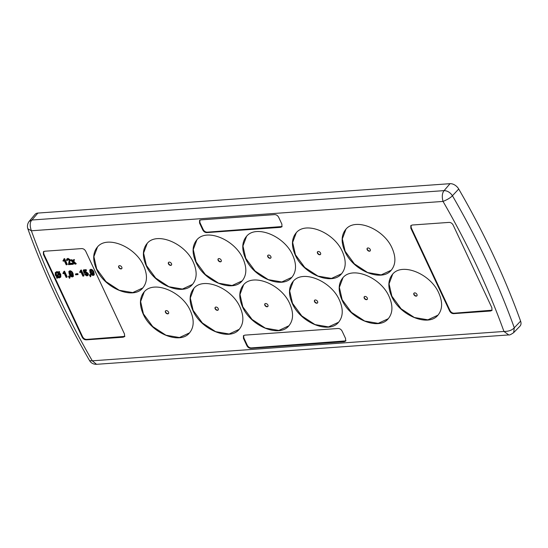 <?xml version="1.0" encoding="UTF-8"?>
<svg xmlns="http://www.w3.org/2000/svg" width="548" height="548" viewBox="0 0 548 548"><rect width="100%" height="100%" fill="white"/><g stroke="black" fill="none" stroke-linecap="round" stroke-linejoin="round"><path stroke-width="0.82" d="M89.605 360.659L89.605 360.659C91.112 363.139 93.427 364.358 96.544 364.317L92.297 360.817L89.605 360.659C64.397 317.066 43.806 273.103 27.838 228.783C27.037 226.125 27.482 223.646 29.174 221.337L35.038 214.391A7.823 5.172 42.2 0 1 37.867 213.069L450.024 183.683A7.823 5.172 42.2 0 1 458.717 189.012A704.612 465.971 42.2 0 1 520.6 321.121A7.823 5.172 42.2 0 1 519.977 326.156L513.654 332.65L514.291 327.779C512.051 330.232 508.606 331.458 503.948 331.465A696.426 460.56 -137.8 0 0 443.037 201.424C447.408 199.636 450.545 197.739 452.436 195.732C450.175 192.423 447.394 190.718 444.092 190.622C442.126 193.108 441.77 196.711 443.037 201.424L31.38 230.776C29.647 225.612 29.832 222.022 31.935 220.008L29.092 221.433M96.544 364.317L508.763 334.924L503.948 331.465L92.297 360.817A696.426 460.56 -137.8 0 1 31.38 230.776L27.838 228.783M410.836 228.228L449.538 310.839C450.525 312.723 451.922 313.661 453.73 313.641L490.529 311.017L491.933 310.442L491.912 307.818L453.217 225.207C452.23 223.317 450.826 222.385 449.018 222.399L412.219 225.023L410.815 225.605L410.836 228.228L411.233 227.79L449.935 310.401C450.922 312.285 452.319 313.223 454.128 313.203L492.104 310.202M243.442 338.342L243.422 335.719L244.826 335.136L338 328.499C339.808 328.478 341.212 329.41 342.199 331.3L345.569 338.5L345.589 341.123L344.185 341.699L251.011 348.343C249.203 348.364 247.806 347.425 246.812 345.541L243.442 338.342L243.839 337.904L243.648 335.52M281.891 224.153L281.919 226.776L280.508 227.352L206.904 232.599C205.096 232.619 203.698 231.688 202.705 229.797L199.561 223.077L199.541 220.454L200.945 219.878L274.548 214.624C276.356 214.611 277.761 215.542 278.747 217.433L281.891 224.153M86.317 339.842C84.502 339.863 83.104 338.924 82.118 337.041L43.415 254.423L43.395 251.806L44.806 251.224L81.597 248.6C83.406 248.587 84.81 249.518 85.796 251.402L124.492 334.02L124.512 336.636L123.108 337.219L86.317 339.842L86.714 339.404C84.899 339.418 83.502 338.486 82.515 336.602L43.813 253.991L43.621 251.601M344.945 251.491C353.22 270.719 381.566 282.275 391.149 270.335C395.793 264.691 396.108 257.286 392.08 248.107C383.805 228.879 355.46 217.323 345.877 229.263C341.233 234.907 340.918 242.312 344.945 251.491M438.804 293.043C430.529 273.815 402.184 262.252 392.601 274.199C387.95 279.836 387.642 287.248 391.669 296.42C399.937 315.648 428.289 327.211 437.873 315.264C442.517 309.627 442.825 302.215 438.804 293.043M341.979 299.968C350.254 319.189 378.6 330.752 388.183 318.806C392.834 313.168 393.142 305.757 389.114 296.584C380.846 277.356 352.494 265.794 342.911 277.74C338.267 283.385 337.958 290.789 341.979 299.968M295.262 255.032C303.53 274.26 331.883 285.816 341.466 273.877C346.11 268.232 346.418 260.827 342.397 251.648C334.122 232.427 305.777 220.865 296.194 232.811C291.543 238.449 291.235 245.853 295.262 255.032M339.431 300.126C331.156 280.898 302.811 269.342 293.228 281.282C288.577 286.926 288.269 294.331 292.296 303.51C300.564 322.731 328.916 334.294 338.5 322.347C343.144 316.71 343.452 309.305 339.431 300.126M245.573 258.574C253.847 277.802 282.193 289.365 291.776 277.418C296.42 271.781 296.735 264.369 292.707 255.197C284.433 235.969 256.087 224.406 246.504 236.352C241.86 241.99 241.552 249.402 245.573 258.574M289.741 303.667C281.473 284.446 253.121 272.883 243.538 284.83C238.894 290.467 238.586 297.872 242.606 307.051C250.881 326.279 279.227 337.835 288.81 325.896C293.461 320.251 293.769 312.846 289.741 303.667M195.889 262.115C204.157 281.343 232.51 292.906 242.093 280.96C246.737 275.322 247.045 267.91 243.024 258.738C234.75 239.51 206.404 227.947 196.821 239.894C192.17 245.531 191.862 252.943 195.889 262.115M240.058 307.209C231.783 287.988 203.438 276.425 193.855 288.371C189.211 294.009 188.896 301.421 192.923 310.593C201.198 329.821 229.544 341.383 239.127 329.437C243.771 323.8 244.086 316.388 240.058 307.209M146.2 265.664C154.474 284.885 182.82 296.447 192.403 284.501C197.054 278.864 197.362 271.459 193.334 262.28C185.066 243.052 156.714 231.496 147.131 243.435C142.487 249.08 142.179 256.485 146.2 265.664M190.368 310.757C182.1 291.529 153.748 279.966 144.172 291.913C139.521 297.55 139.213 304.962 143.234 314.134C151.508 333.362 179.86 344.925 189.437 332.979C194.088 327.341 194.396 319.929 190.368 310.757M96.517 269.205C104.791 288.433 133.137 299.989 142.72 288.049C147.364 282.405 147.679 275 143.651 265.821C135.377 246.593 107.031 235.037 97.448 246.977C92.804 252.621 92.489 260.026 96.517 269.205M411.041 225.406L411.233 227.79M345.761 340.883L251.409 347.905C249.6 347.925 248.203 346.987 247.21 345.103L243.839 337.904M282.09 226.536L207.302 232.167C205.493 232.181 204.096 231.242 203.103 229.359L199.958 222.639L199.767 220.255M124.684 336.404L86.714 339.404M345.98 229.153L342.329 238.907L345.144 251.272L354.426 263.896L367.653 272.562L381.168 274.884L391.251 270.219M392.704 274.089L389.053 283.837L391.868 296.201L401.15 308.825L414.37 317.498L427.892 319.82L437.968 315.155M343.014 277.631L339.363 287.378L342.178 299.749L351.46 312.367L364.687 321.039L378.209 323.361L388.285 318.696M296.297 232.695L292.646 242.449L295.461 254.813L304.736 267.438L317.963 276.103L331.485 278.425L341.562 273.76M293.331 281.172L289.68 290.926L292.495 303.291L301.777 315.915L314.997 324.58L328.519 326.903L338.596 322.238M246.607 236.243L242.956 245.99L245.771 258.355L255.053 270.979L268.28 279.651L281.802 281.973L291.879 277.302M243.641 284.713L239.997 294.468L242.805 306.832L252.087 319.457L265.314 328.122L278.836 330.444L288.912 325.779M196.924 239.784L193.273 249.532L196.088 261.903L205.37 274.521L218.59 283.193L232.112 285.515L242.189 280.85M193.958 288.262L190.307 298.009L193.122 310.374L202.404 322.998L215.631 331.663L229.146 333.992L239.229 329.321M147.234 243.326L143.583 253.073L146.398 265.444L155.68 278.062L168.907 286.734L182.429 289.056L192.506 284.391M144.268 291.803L140.624 301.551L143.432 313.915L152.714 326.54L165.941 335.212L179.463 337.534L189.54 332.869M97.551 246.867L93.9 256.622L96.715 268.986L105.997 281.61L119.224 290.276L132.739 292.598L142.816 287.933M67.829 259.457L67.301 260.553L66.589 260.526L66.644 259.149L67.931 258.355L70.308 259.821L69.37 263.403L71.973 263.218L72.315 263.951L71.918 264.389L68.445 264.636L69.233 260.314L67.829 259.457L67.301 259.663M67.575 259.499L67.301 260.553M90.817 269.26C92.269 269.5 93.283 270.424 93.879 272.041L94.263 274.76L93.133 275.486L91.687 275.021L90.078 272.719L89.687 270L90.817 269.26L89.687 270M89.351 274.925L90.03 274.877L90.379 276.822L89.351 274.925L90.427 274.438L90.852 276.308M84.543 274.438L85.193 274.315L86.646 275.267L87.091 273.863L85.447 272.705L84.063 273.26L83.234 270.287L85.755 270.109L86.098 270.842L84.132 270.979L84.556 272.479L85.324 272.034L87.755 273.774L87.975 275.137L86.947 275.932L84.543 274.438L85.591 273.877L87.276 274.788M85.193 272.753L84.776 273.281L85.447 272.705M83.234 270.287L83.632 269.849L86.152 269.671L86.495 270.404L86.098 270.842M84.645 270.945L84.947 272.027M85.324 272.034L84.556 272.479M85.721 271.596L88.153 273.336L88.372 274.706L87.742 275.603L88.372 274.706M79.926 271.685L80.885 270.383L83.563 276.096L82.878 276.144L80.796 271.692L79.96 272.623L79.645 271.945L80.104 271.459M80.446 270.411L81.282 269.945L83.96 275.658L83.563 276.096M75.843 273.815L77.816 273.671L78.124 274.336L75.754 274.911L75.446 274.253L75.843 273.815M69.973 270.746C71.418 270.986 72.439 271.911 73.035 273.527L73.418 276.247L72.288 276.973L70.843 276.507L69.226 274.206L68.843 271.486L69.973 270.746L68.843 271.486M69.267 278.014L68.5 276.411L68.897 275.973L69.582 275.925L69.925 276.658L70 277.795L69.534 278.309L69.281 278M63.164 272.883L64.123 271.575L66.801 277.288L66.123 277.343L64.034 272.883L63.205 273.815L62.89 273.144L63.342 272.651M63.684 271.609L64.52 271.137L67.198 276.856L66.801 277.288M57.184 278.316L56.54 277.925L56.814 277.103L55.321 275.171L55.266 272.555L56.451 272.048L58.348 272.548L59.047 271.472L59.643 271.76L59.383 272.534L60.78 274.418L60.828 276.952L59.273 277.905L57.451 277.521L57.184 278.316L57.67 277.617M55.266 272.555L56.848 271.609L58.746 272.109M73.754 263.026L73.213 264.294L72.391 264.355L72.781 262.17L70.507 260.17L71.72 259.677L73.295 261.06M70.507 260.17L71.322 260.115L72.898 261.499L73.165 259.985L74.377 259.485L73.994 261.67L76.268 263.67L75.049 264.163L73.473 262.787L73.213 264.294M63.239 260.341L64.198 259.033L66.877 264.746L66.192 264.794L64.109 260.341L63.273 261.273L62.958 260.595L63.417 260.108M63.76 259.067L64.596 258.594L67.274 264.314L66.877 264.746M369.475 251.21A1.966 1.302 -137.8 0 0 370.167 250.902A1.966 1.302 -137.8 0 0 369.955 249.025A1.966 1.302 -137.8 0 0 367.948 247.949A1.966 1.302 -137.8 0 0 367.256 248.258A1.966 1.302 -137.8 0 0 367.468 250.141A1.966 1.302 -137.8 0 0 369.475 251.21M416.199 296.146A1.966 1.302 -137.8 0 0 416.891 295.838A1.966 1.302 -137.8 0 0 416.679 293.954A1.966 1.302 -137.8 0 0 414.665 292.879A1.966 1.302 -137.8 0 0 413.973 293.194A1.966 1.302 -137.8 0 0 414.185 295.071A1.966 1.302 -137.8 0 0 416.199 296.146M366.509 299.688A1.966 1.302 -137.8 0 0 367.208 299.379A1.966 1.302 -137.8 0 0 366.996 297.496A1.966 1.302 -137.8 0 0 364.982 296.42A1.966 1.302 -137.8 0 0 364.29 296.735A1.966 1.302 -137.8 0 0 364.502 298.612A1.966 1.302 -137.8 0 0 366.509 299.688M319.792 254.758A1.966 1.302 -137.8 0 0 320.484 254.443A1.966 1.302 -137.8 0 0 320.272 252.566A1.966 1.302 -137.8 0 0 318.258 251.491A1.966 1.302 -137.8 0 0 317.566 251.799A1.966 1.302 -137.8 0 0 317.778 253.683A1.966 1.302 -137.8 0 0 319.792 254.758M316.826 303.229A1.966 1.302 -137.8 0 0 317.518 302.921A1.966 1.302 -137.8 0 0 317.306 301.044A1.966 1.302 -137.8 0 0 315.299 299.968A1.966 1.302 -137.8 0 0 314.6 300.277A1.966 1.302 -137.8 0 0 314.812 302.154A1.966 1.302 -137.8 0 0 316.826 303.229M270.102 258.3A1.966 1.302 -137.8 0 0 270.794 257.992A1.966 1.302 -137.8 0 0 270.582 256.108A1.966 1.302 -137.8 0 0 268.575 255.032A1.966 1.302 -137.8 0 0 267.883 255.341A1.966 1.302 -137.8 0 0 268.095 257.224A1.966 1.302 -137.8 0 0 270.102 258.3M267.136 306.777A1.966 1.302 -137.8 0 0 267.835 306.462A1.966 1.302 -137.8 0 0 267.623 304.585A1.966 1.302 -137.8 0 0 265.609 303.51A1.966 1.302 -137.8 0 0 264.917 303.818A1.966 1.302 -137.8 0 0 265.129 305.702A1.966 1.302 -137.8 0 0 267.136 306.777M220.419 261.841A1.966 1.302 -137.8 0 0 221.111 261.533A1.966 1.302 -137.8 0 0 220.899 259.649A1.966 1.302 -137.8 0 0 218.892 258.574A1.966 1.302 -137.8 0 0 218.193 258.889A1.966 1.302 -137.8 0 0 218.405 260.766A1.966 1.302 -137.8 0 0 220.419 261.841M217.453 310.319A1.966 1.302 -137.8 0 0 218.145 310.004A1.966 1.302 -137.8 0 0 217.933 308.127A1.966 1.302 -137.8 0 0 215.926 307.051A1.966 1.302 -137.8 0 0 215.234 307.36A1.966 1.302 -137.8 0 0 215.439 309.243A1.966 1.302 -137.8 0 0 217.453 310.319M170.729 265.383A1.966 1.302 -137.8 0 0 171.428 265.074A1.966 1.302 -137.8 0 0 171.216 263.191A1.966 1.302 -137.8 0 0 169.202 262.115A1.966 1.302 -137.8 0 0 168.51 262.43A1.966 1.302 -137.8 0 0 168.722 264.307A1.966 1.302 -137.8 0 0 170.729 265.383M167.77 313.86A1.966 1.302 -137.8 0 0 168.462 313.552A1.966 1.302 -137.8 0 0 168.25 311.668A1.966 1.302 -137.8 0 0 166.236 310.593A1.966 1.302 -137.8 0 0 165.544 310.908A1.966 1.302 -137.8 0 0 165.756 312.785A1.966 1.302 -137.8 0 0 167.77 313.86M121.046 268.924A1.966 1.302 -137.8 0 0 121.738 268.616A1.966 1.302 -137.8 0 0 121.526 266.739A1.966 1.302 -137.8 0 0 119.519 265.664A1.966 1.302 -137.8 0 0 118.82 265.972A1.966 1.302 -137.8 0 0 119.032 267.856A1.966 1.302 -137.8 0 0 121.046 268.924M66.644 259.149L67.931 258.355M67.534 258.793L69.911 260.259L70.308 259.821M69.911 260.259L69.534 262.704L69.932 262.266M69.534 262.704L69.37 263.403M68.973 263.841L71.576 263.656L71.973 263.218M71.576 263.656L71.918 264.389M90.42 269.698C91.879 269.952 92.9 270.876 93.482 272.472L93.879 272.041M93.482 272.472L93.866 275.192M90.03 274.877L90.427 274.438M90.372 275.61L90.769 275.171M90.852 276.315L90.379 276.822M85.193 274.315L85.591 273.877M87.132 275.075L86.646 275.267L87.043 274.836M85.755 270.109L86.152 269.671M87.755 273.774L88.153 273.336M80.885 270.383L81.282 269.945M80.796 271.692L79.96 272.623M75.446 274.253L77.816 273.671M77.419 274.11L77.734 274.767M69.575 271.185C71.035 271.438 72.055 272.363 72.637 273.959L73.035 273.527M72.637 273.959L73.021 276.678M68.5 276.411L69.582 275.925M69.185 276.363L69.528 277.096L69.925 276.658M69.528 277.096L69.534 278.309M64.123 271.575L64.52 271.137M64.034 272.883L63.205 273.815M58.65 271.904L59.246 272.198L59.643 271.76M59.246 272.198L58.985 272.973L59.383 272.534M58.985 272.973L59.753 273.795L60.15 273.356M59.753 273.795L60.383 274.856L60.78 274.418M60.383 274.856L60.431 277.391M56.451 272.048L56.848 271.609M71.322 260.115L71.72 259.677M73.165 259.985L74.377 259.485M73.98 259.923L73.596 262.108L73.994 261.67M73.596 262.108L75.871 264.109M64.198 259.033L64.596 258.594M64.109 260.341L63.273 261.273M367.365 248.155A1.966 1.302 -137.8 0 0 367.735 250.004A1.966 1.302 -137.8 0 0 369.674 250.998A1.966 1.302 -137.8 0 0 370.263 250.785M414.083 293.091A1.966 1.302 -137.8 0 0 414.452 294.94A1.966 1.302 -137.8 0 0 416.398 295.927A1.966 1.302 -137.8 0 0 416.98 295.714M364.399 296.632A1.966 1.302 -137.8 0 0 364.769 298.482A1.966 1.302 -137.8 0 0 366.708 299.468A1.966 1.302 -137.8 0 0 367.297 299.263M317.676 251.696A1.966 1.302 -137.8 0 0 318.046 253.546A1.966 1.302 -137.8 0 0 319.991 254.539A1.966 1.302 -137.8 0 0 320.573 254.327M314.71 300.174A1.966 1.302 -137.8 0 0 315.079 302.023A1.966 1.302 -137.8 0 0 317.025 303.01A1.966 1.302 -137.8 0 0 317.607 302.804M267.993 255.245A1.966 1.302 -137.8 0 0 268.362 257.094A1.966 1.302 -137.8 0 0 270.301 258.081A1.966 1.302 -137.8 0 0 270.89 257.868M265.026 303.715A1.966 1.302 -137.8 0 0 265.396 305.565A1.966 1.302 -137.8 0 0 267.335 306.558A1.966 1.302 -137.8 0 0 267.924 306.346M218.303 258.786A1.966 1.302 -137.8 0 0 218.673 260.636A1.966 1.302 -137.8 0 0 220.618 261.622A1.966 1.302 -137.8 0 0 221.2 261.417M215.337 307.264A1.966 1.302 -137.8 0 0 215.707 309.113A1.966 1.302 -137.8 0 0 217.652 310.1A1.966 1.302 -137.8 0 0 218.234 309.887M168.62 262.328A1.966 1.302 -137.8 0 0 168.989 264.177A1.966 1.302 -137.8 0 0 170.928 265.164A1.966 1.302 -137.8 0 0 171.517 264.958M165.654 310.805A1.966 1.302 -137.8 0 0 166.023 312.655A1.966 1.302 -137.8 0 0 167.969 313.641A1.966 1.302 -137.8 0 0 168.551 313.429M118.93 265.869A1.966 1.302 -137.8 0 0 119.3 267.719A1.966 1.302 -137.8 0 0 121.245 268.712A1.966 1.302 -137.8 0 0 121.827 268.499M90.756 272.671L91.153 272.233L93.222 274.39L92.824 274.829L92.797 272.52L90.721 270.363L90.201 270.801L90.756 272.671L92.824 274.829L93.208 274.658M90.721 270.363L90.201 270.801L90.598 270.363L91.153 272.233M69.911 274.158L70.308 273.719L72.377 275.877L71.98 276.315L71.952 274.007L69.877 271.849L69.356 272.288L69.911 274.158L71.98 276.315L72.357 276.144M69.877 271.849L69.356 272.288L69.747 271.849L70.308 273.719M58.773 273.589L57.656 276.911L58.862 277.178L59.663 276.836L59.616 274.877L58.773 273.589M58.15 273.137L56.814 272.781L55.978 273.13L56.06 275.103L57.033 276.466L58.15 273.137M58.958 273.801L58.054 276.473L59.835 276.582M57.656 276.911L58.054 276.473M58.862 277.178L59.259 276.74M58.15 277.103L58.547 276.665M56.499 275.863L56.896 275.425L57.424 276.028M56.06 275.103L56.458 274.664L56.896 275.425M56.211 272.945L56.458 274.664M450.024 183.683L444.092 190.622L31.935 220.008L37.867 213.069M520.6 321.121L514.291 327.779A704.296 465.759 42.2 0 0 452.436 195.732L458.717 189.012M449.538 310.839L449.935 310.401M490.529 311.017L490.926 310.579M453.73 313.641L454.128 313.203M344.185 341.699L344.582 341.267M251.011 348.343L251.409 347.905M246.812 345.541L247.21 345.103M280.508 227.352L280.905 226.913M206.904 232.599L207.302 232.167M202.705 229.797L203.103 229.359M199.561 223.077L199.958 222.639M82.118 337.041L82.515 336.602M43.415 254.423L43.813 253.991M123.108 337.219L123.506 336.78M72.425 261.081L72.822 260.643M508.763 334.924C509.263 335.301 510.894 334.547 513.634 332.67M345.589 341.123L345.987 340.685M199.541 220.454L199.938 220.015M43.395 251.799L43.792 251.368M124.512 336.643L124.91 336.205M80.851 271.76L80.453 272.198M64.089 272.959L63.691 273.397M64.164 260.416L63.767 260.855"/></g></svg>
